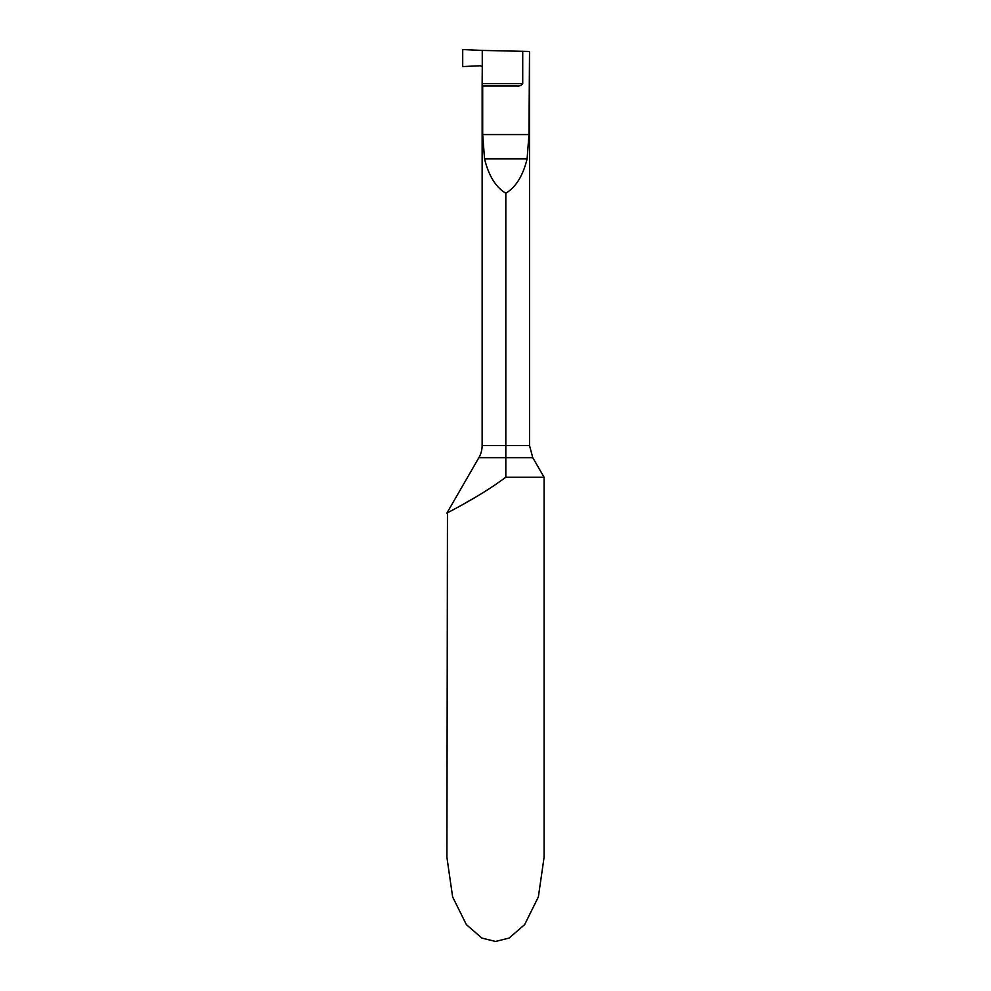 <?xml version="1.0" encoding="UTF-8"?>
<svg xmlns="http://www.w3.org/2000/svg" width="991" height="991" viewBox="0 0 991 991"><rect width="100%" height="100%" fill="white"/><g stroke="black" fill="none" stroke-linecap="round" stroke-linejoin="round"><path stroke-width="1.49" d="M544.084 477.278L505.819 477.278L505.819 457.669L532.762 457.669L544.084 477.278L544.084 857.302L538.373 896.892L524.648 924.615L509.101 938.081L495.5 941.45L481.899 938.081L466.352 924.615L452.627 896.892L446.916 857.302L447.461 512.768M476.213 496.813L461.249 505.398M452.937 509.894L449.703 511.604M495.5 484.574C473.822 499.365 448.663 512.136 447.015 512.991C444.649 514.156 471.989 500.604 495.5 484.574L505.819 477.278L505.819 445.529L529.516 445.529L529.516 51.879L528.959 134.578L527.101 158.87C522.951 175.791 515.865 187.237 505.819 193.208L505.819 445.529L482.134 445.529A24.292 24.292 0 0 1 478.888 457.669L505.819 457.669M482.258 83.566L522.728 83.566C521.427 85.461 519.495 86.279 516.93 85.994L482.134 85.994L482.258 66.608L480.387 65.765L462.71 66.558L462.71 49.55L482.258 50.417L482.258 66.608L482.258 50.417L528.959 51.458M482.691 85.994L482.691 134.578L484.549 158.87C488.699 175.791 495.785 187.237 505.819 193.208M482.134 445.529L482.134 85.994M522.728 83.566L522.728 51.247M462.71 66.558L480.387 65.765L482.258 66.608L482.258 50.417L462.71 49.55L462.71 66.558M528.959 134.578L482.691 134.578M527.101 158.87L484.549 158.87M478.888 457.669L446.916 513.053M532.762 457.669L529.516 445.529"/></g></svg>
